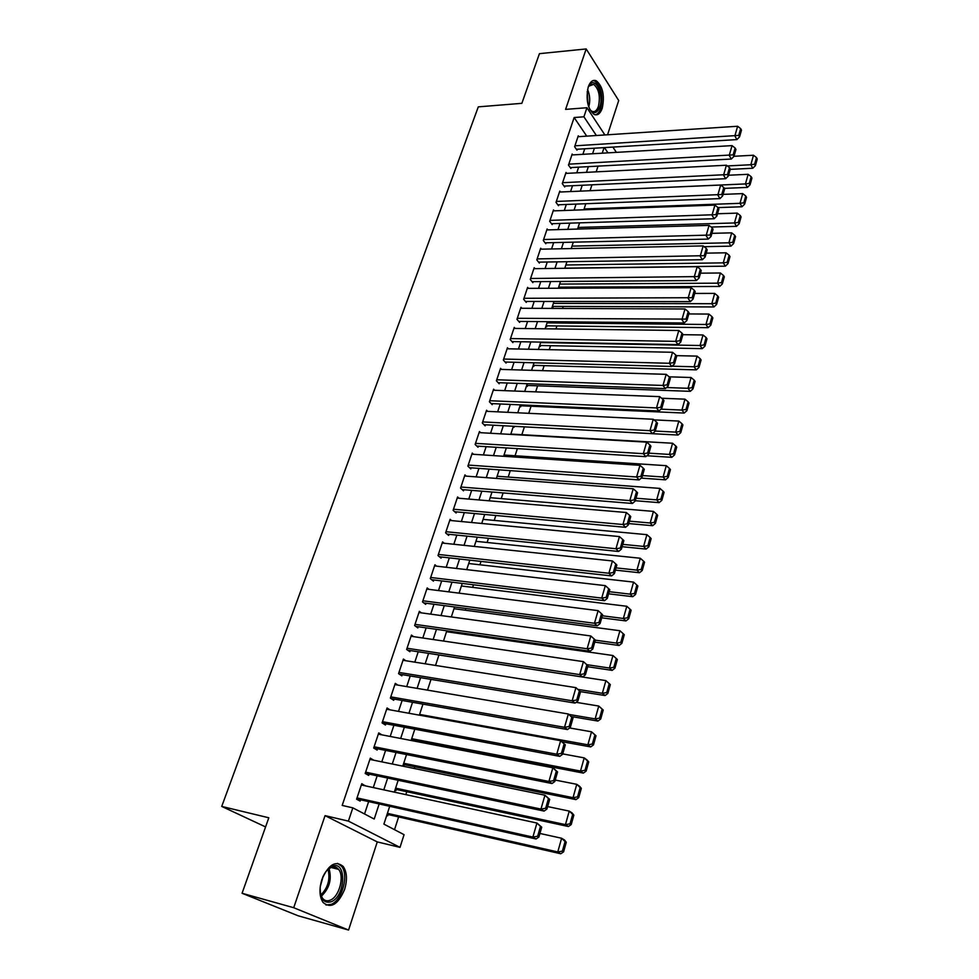 <?xml version="1.0" encoding="UTF-8"?>
<svg xmlns="http://www.w3.org/2000/svg" width="979" height="979" viewBox="0 0 979 979"><rect width="100%" height="100%" fill="white"/><g stroke="black" fill="none" stroke-linecap="round" stroke-linejoin="round"><path stroke-width="1.47" d="M344.584 889.495C347.447 879.815 347.007 872.154 343.25 866.513C335.626 860.186 328.516 864.494 321.907 879.436C319.007 889.054 319.387 896.727 323.046 902.442C330.878 908.94 338.061 904.633 344.584 889.495M602.22 108.314C604.838 95.709 602.868 86.531 596.321 80.792C592.956 79.458 590.276 81.465 588.281 86.813C585.638 99.405 587.559 108.596 594.045 114.396C597.508 115.803 600.225 113.772 602.22 108.314M389.703 806.304L383.903 824.122L404.058 834.671L400.007 847.373L348.402 821.112L352.832 807.846L374.211 819.044L379.167 803.955M377.27 841.916L325.065 815.642L293.712 907.717L242.07 893.276L298.154 915.793L348.573 930.05L377.27 841.916L400.007 847.373M607.555 134.784L618.704 100.531L586.176 48.95L565.593 109.379L586.947 107.727L604.9 134.955M394.513 829.678L398.624 816.927M405.82 794.63L406.762 791.705M414.239 768.491L414.79 766.802M457.817 633.327L458.111 632.422M465.27 610.211L465.833 608.461M472.637 587.363L473.469 584.781M479.918 564.785L481.007 561.395M487.114 542.476L488.46 538.303M494.224 520.412L495.815 515.48M501.248 498.617L503.084 492.926M508.199 477.067L510.267 470.642M515.076 455.761L517.365 448.627M521.856 434.688L524.389 426.856M528.758 413.322L531.046 406.224M535.672 391.857L537.618 385.812M542.513 370.637L544.128 365.644M549.268 349.674L550.553 345.685M555.95 328.944L556.916 325.946M562.558 308.446L563.219 306.427M569.093 288.193L569.435 287.116M293.712 907.717L348.573 930.05M242.07 893.276L268.809 817.783L221.731 806.427L478.303 106.858L521.856 103.333L539.441 53.661L586.176 48.95M365.216 785.831L361.765 783.702L356.589 799.194L360.137 801.091L360.566 799.794M373.758 760.206L370.307 758.15L365.191 773.447L368.691 775.405L369.12 774.132M381.945 734.862L378.738 732.916L373.684 748.017L377.135 750.061L377.551 748.8M389.936 709.824L387.06 707.988L382.079 722.906L385.481 725.023L385.897 723.775M397.878 685.116L395.283 683.379L390.364 698.113L393.717 700.291L394.121 699.067M405.771 660.727L403.409 659.075L398.551 673.625L401.855 675.865L402.259 674.653M413.591 636.644L411.437 635.065L406.628 649.444L409.883 651.745L410.287 650.545M421.349 612.854L419.355 611.349L414.619 625.544L417.825 627.918L418.217 626.731M429.022 589.37L427.187 587.926L422.5 601.95L425.669 604.373L426.061 603.211M436.634 566.168L434.921 564.773L430.295 578.626L433.416 581.122L433.807 579.96M444.16 543.247L442.569 541.901L437.992 555.595L441.076 558.14L441.456 557.002M451.6 520.608L450.12 519.311L445.592 532.833L448.639 535.44L449.006 534.314M458.967 498.238L457.585 496.977L453.118 510.34L456.116 512.996L456.483 511.882M466.261 476.124L464.952 474.901L460.546 488.117L463.495 490.834L463.862 489.72M473.481 454.28L472.245 453.093L467.876 466.151L470.801 468.917L471.156 467.827M480.616 432.694L479.453 431.543L475.133 444.442L478.009 447.256L478.376 446.179M487.664 411.364L486.563 410.225L482.304 422.989L485.143 425.853L485.498 424.788M494.652 390.266L493.612 389.165L489.39 401.769L492.192 404.682L492.547 403.629M501.554 369.413L500.563 368.337L496.402 380.807L499.168 383.768L499.51 382.728M508.382 348.805L507.452 347.753L503.328 360.076L506.057 363.074L506.4 362.046M515.138 328.43L514.244 327.402L510.181 339.578L512.874 342.626L513.204 341.61M521.831 308.275L520.975 307.271L516.949 319.325L519.604 322.409L519.935 321.406M528.44 288.352L527.62 287.373L523.643 299.28L526.261 302.413L526.592 301.422M534.975 268.662L534.204 267.695L530.263 279.468L532.857 282.65L533.176 281.658M541.448 249.168L540.702 248.225L536.81 259.876L539.368 263.094L539.686 262.115M547.848 229.906L547.139 228.976L543.284 240.504L545.805 243.747L546.135 242.792M554.187 210.852L553.502 209.934L549.696 221.34L552.18 224.619L552.499 223.677M560.453 191.994L559.792 191.101L556.023 202.384L558.483 205.7L558.801 204.758M566.645 173.356L566.021 172.475L562.289 183.624L564.724 186.989L565.03 186.059M572.776 154.915L572.177 154.046L568.493 165.084L570.892 168.474L571.198 167.556M558.617 287.275L559.29 288.12L559.596 287.165M552.352 306.525L553.025 307.357L553.343 306.39M546.013 325.995L546.698 326.815L547.016 325.836M539.613 345.673L540.31 346.48L540.628 345.489M533.139 365.559L533.836 366.366L534.167 365.363M526.592 385.677L527.302 386.46L527.632 385.457M519.971 406.016L520.693 406.799L521.024 405.771M513.277 426.587L514.012 427.346L514.342 426.318M403.018 765.37L403.923 765.896L404.315 764.672M394.941 790.175L395.859 790.689L396.262 789.441M386.766 815.299L387.696 815.801L388.1 814.528M586.715 136.142L574.147 117.529L342.185 805.423L352.832 807.846M364.543 813.977L368.642 801.605M373.28 787.581L377.172 775.833M381.798 761.858L385.591 750.391M390.205 736.453L393.913 725.28M398.514 711.378L402.124 700.462M406.713 686.609L410.225 675.963M414.802 662.147L418.241 651.769M422.806 637.99L426.159 627.869M430.699 614.127L433.966 604.251M438.506 590.557L441.688 580.926M446.204 567.269L449.324 557.871M453.828 544.263L456.863 535.097M461.354 521.538L464.303 512.604M468.782 499.07L471.67 490.357M476.137 476.871L478.939 468.39M483.393 454.941L486.135 446.669M490.565 433.256L493.232 425.192M497.662 411.829L500.257 403.972M504.674 390.658L507.208 382.997M511.601 369.719L514.073 362.254M518.454 349.013L520.852 341.757M525.221 328.552L527.571 321.479M531.927 308.324L534.204 301.434M538.548 288.315L540.763 281.609M545.095 268.527L547.249 262.005M551.569 248.972L553.673 242.621M557.969 229.624L560.025 223.445M564.308 210.485L566.303 204.476M570.573 191.566L572.507 185.716M576.766 172.842L578.65 167.152M582.897 154.315L584.732 148.796M578.846 136.668L578.271 135.812L574.624 146.728L576.986 150.154L577.292 149.249M221.731 806.427L265.566 826.912M325.065 815.642L348.402 821.112M574.147 117.529L583.912 116.807L586.947 107.727M604.055 147.621L602.244 153.189M598.047 166.124L596.174 171.851M591.952 184.823L590.043 190.721M585.797 203.73L583.827 209.787M579.58 222.845L577.549 229.074M573.29 242.168L571.21 248.568M566.927 261.711L564.785 268.295M560.502 281.475L558.299 288.23M553.992 301.459L551.74 308.409M547.42 321.675L545.095 328.809M540.763 342.112L538.377 349.442M534.032 362.793L531.585 370.319M527.228 383.707L524.72 391.429M520.338 404.865L517.769 412.795M513.375 426.269L510.732 434.407M506.327 447.929L503.61 456.275M499.192 469.847L496.414 478.413M491.984 492.021L489.121 500.807M484.678 514.464L481.741 523.471M477.287 537.165L474.277 546.417M469.81 560.159L466.714 569.643M462.235 583.423L459.065 593.152M454.574 606.968L451.319 616.941M446.816 630.806L443.487 641.037M438.959 654.951L435.545 665.439M431.005 679.389L427.505 690.134M422.952 704.134L419.367 715.147M414.79 729.184L411.119 740.491M406.542 754.564L402.773 766.141M398.172 780.263L394.304 792.133M607.947 152.859L604.447 147.609M612.903 147.095L616.391 152.369M596.382 135.518L583.912 116.807M383.792 789.857L387.672 778.048M392.285 763.999L396.067 752.484M400.656 738.472L404.351 727.238M408.941 713.263L412.538 702.298M417.103 688.372L420.615 677.676M425.167 663.799L428.594 653.36M433.146 639.52L436.487 629.338M441.015 615.534L444.27 605.609M448.786 591.854L451.968 582.175M456.459 568.456L459.567 559.009M464.046 545.34L467.069 536.137M471.548 522.505L474.497 513.534M478.951 499.939L481.827 491.189M486.269 477.642L489.072 469.112M493.502 455.614L496.231 447.293M500.648 433.832L503.304 425.73M507.709 412.318L510.304 404.425M514.697 391.037L517.218 383.352M521.599 370.013L524.059 362.524M528.415 349.234L530.814 341.928M535.17 328.675L537.495 321.577M541.828 308.361L544.104 301.446M548.424 288.279L550.639 281.536M554.946 268.417L557.1 261.858M561.395 248.776L563.488 242.388M567.771 229.343L569.802 223.139M574.073 210.142L576.056 204.097M580.314 191.138L582.236 185.264M586.482 172.341L588.355 166.638M592.576 153.752L594.4 148.208M369.891 759.361L373.77 760.157M361.398 784.803L365.277 785.647M577.965 136.717L737.628 126.254L734.85 135.922L736.893 139.593L739.561 136.864L741.495 130.109L740.687 128.628L738.741 135.396L739.561 136.864M576.398 149.297L736.893 139.593M574.93 145.822L738.741 135.396M740.687 128.628L737.628 126.254M730.248 169.367L752.778 168.253L750.832 164.741L727.311 165.94M733.993 156.285L753.5 155.233L756.498 157.57L754.625 164.227L755.409 165.635L757.269 158.977L756.498 157.57M754.625 164.227L750.832 164.741L753.5 155.233M755.409 165.635L752.778 168.253M588.098 87.412L589.529 84.83C595.587 76.178 604.202 95.134 599.797 107.005C596.933 113.797 593.507 114.433 589.517 108.914M590.178 109.942L591.867 111.263C594.632 112.377 596.823 110.762 598.414 106.393C600.519 96.309 598.94 88.967 593.69 84.353L588.624 86.274M595.281 114.824C597.582 114.286 599.381 112.132 600.665 108.363C603.272 95.844 601.326 86.739 594.804 81.024L593.054 80.584M322.666 877.355C325.114 871.824 328.198 868.189 331.93 866.452L332.285 866.305C346.701 859.954 345.844 895.822 331.465 901.671C324 903.837 320.231 899.163 320.17 887.647L320.414 885.444M320.427 893.619L322.409 898.147C324.551 900.827 327.231 901.475 330.437 900.093C339.272 896.568 344.632 876.278 338.624 869.401C336.654 866.966 334.182 866.293 331.196 867.357L326.925 870.355M320.268 886.631L323.156 876.254M325.995 905.012L331.428 904.278C342.381 899.848 348.977 874.7 341.524 866.207L337.547 863.356M571.871 154.963L732.047 145.626L729.245 155.404L731.313 159.039L733.981 156.334L735.939 149.493L735.119 148.025L733.149 154.866L733.981 156.334M570.267 167.605L731.313 159.039M568.799 164.154L733.149 154.866M735.119 148.025L732.047 145.626M565.715 173.405L726.406 165.231L723.567 175.106L725.659 178.704L728.339 176.012L730.322 169.098L729.49 167.654L727.507 174.568L728.339 176.012M564.075 186.096L725.659 178.704M562.607 182.694L727.507 174.568M729.49 167.654L726.406 165.231M559.486 192.043L720.703 185.043L717.815 195.041L719.944 198.602L722.637 195.922L724.631 188.935L723.787 187.491L721.78 194.503L722.637 195.922M557.822 204.795L719.944 198.602M556.341 201.441L721.78 194.503M723.787 187.491L720.703 185.043M553.184 210.889L714.927 205.1L712.014 215.209L714.168 218.733L716.861 216.065L718.892 208.992L718.035 207.572L716.004 214.658L716.861 216.065M551.483 223.701L714.168 218.733M550.014 220.385L716.004 214.658M718.035 207.572L714.927 205.1M724.313 188.372L747.418 187.405L745.447 183.93L590.056 190.672M728.56 175.229L748.14 174.311L751.15 176.673L749.265 183.403L750.049 184.798L751.933 178.068L751.15 176.673M749.265 183.403L745.447 183.93L748.14 174.311M750.049 184.798L747.418 187.405M718.048 207.597L741.996 206.765L739.989 203.326L584.096 208.955M723.077 194.38L742.731 193.609L745.741 195.984L743.832 202.8L744.627 204.17L746.536 197.366L745.741 195.984M743.832 202.8L739.989 203.326L742.731 193.609M744.627 204.17L741.996 206.765M711.146 227.042L736.502 226.345L734.483 222.955L578.087 227.434M717.521 213.752L737.248 213.116L740.271 215.527L738.35 222.417L739.157 223.775L741.079 216.885L740.271 215.527M738.35 222.417L734.483 222.955L737.248 213.116M739.157 223.775L736.502 226.345M704.121 246.684L730.958 246.145L728.902 242.792L572.005 246.121M711.904 233.345L731.705 232.843L734.739 235.278L732.794 242.254L733.614 243.587L735.559 236.624L734.739 235.278M732.794 242.254L728.902 242.792L731.705 232.843M733.614 243.587L730.958 246.145M546.82 229.93L709.077 225.39L706.128 235.621L708.319 239.096L711.023 236.453L713.067 229.294L712.198 227.887L710.142 235.058L711.023 236.453M545.083 242.816L708.319 239.096M543.614 239.537L710.142 235.058M712.198 227.887L709.077 225.39M564.834 268.148L725.353 266.178L723.261 262.861L565.862 264.991M706.238 253.145L726.1 252.802L729.147 255.262L727.177 262.311L728.009 263.645L729.979 256.596L729.147 255.262M727.177 262.311L723.261 262.861L726.1 252.802M728.009 263.645L725.353 266.178M540.384 249.192L703.167 245.913L700.181 256.265L702.408 259.704L705.113 257.073L707.181 249.829L706.3 248.446L704.219 255.69L705.113 257.073M538.609 262.139L702.408 259.704M537.141 258.909L704.219 255.69M706.3 248.446L703.167 245.913M558.654 287.165L719.675 286.443L717.558 283.164L559.658 284.081M700.487 273.178L720.422 272.994L723.493 275.478L721.499 282.601L722.343 283.922L724.338 276.788L723.493 275.478M721.499 282.601L717.558 283.164L720.422 272.994M722.343 283.922L719.675 286.443M533.873 268.674L697.183 266.68L694.172 277.155L696.424 280.545L699.128 277.938L701.233 270.608L700.34 269.237L698.235 276.58L699.128 277.938M532.062 281.671L696.424 280.545M530.594 278.489L698.235 276.58M700.34 269.237L697.183 266.68M552.389 306.39L713.936 306.941L711.794 303.71L553.38 303.368M694.686 293.443L714.682 293.406L717.766 295.927L715.747 303.135L716.604 304.432L718.623 297.224L717.766 295.927M715.747 303.135L711.794 303.71L714.682 293.406M716.604 304.432L713.936 306.941M527.289 288.364L691.137 287.691L688.078 298.301L690.366 301.642L693.083 299.048L695.2 291.632L694.295 290.286L692.165 297.714L693.083 299.048M525.429 301.422L690.366 301.642M523.973 298.289L692.165 297.714M694.295 290.286L691.137 287.691M546.062 325.823L708.123 327.671L705.957 324.49L547.028 322.874M688.812 313.941L708.882 314.063L711.978 316.609L709.934 323.902L710.803 325.187L712.847 317.894L711.978 316.609M709.934 323.902L705.957 324.49L708.882 314.063M710.803 325.187L708.123 327.671M520.644 308.275L685.006 308.972L681.91 319.692L684.235 322.997L686.952 320.427L689.106 312.913L688.188 311.579L686.034 319.105L686.952 320.427M518.735 321.393L684.235 322.997M517.279 318.31L686.034 319.105M688.188 311.579L685.006 308.972M539.674 345.477L702.249 348.646L700.046 345.514L540.616 342.589M682.865 334.683L703.008 334.965L706.128 337.535L704.06 344.914L704.941 346.174L706.997 338.795L706.128 337.535M704.06 344.914L700.046 345.514L703.008 334.965M704.941 346.174L702.249 348.646M513.914 328.406L678.802 330.486L675.681 341.353L678.031 344.596L680.76 342.05L682.938 334.451L682.008 333.141L679.818 340.741L680.76 342.05M511.956 341.585L678.031 344.596M510.512 338.563L675.681 341.353L679.818 340.741M682.008 333.141L678.802 330.486M533.212 365.338L696.314 369.866L694.074 366.782L672.047 366.195M676.244 355.646L697.072 356.111L700.193 358.706L698.113 366.183L698.994 367.419L701.086 359.954L700.193 358.706M698.113 366.183L694.074 366.782L697.072 356.111M698.994 367.419L696.314 369.866M507.11 348.781L672.536 352.281L669.367 363.27L671.753 366.464L674.482 363.943L676.685 356.246L675.743 354.961L673.528 362.658L674.482 363.943M505.091 362.022L671.753 366.464M503.671 359.048L669.367 363.27L673.528 362.658M675.743 354.961L672.536 352.281M526.678 385.42L690.293 391.343L688.029 388.296L666.552 387.549M669.159 376.829L691.064 377.502L694.197 380.133L692.092 387.696L692.985 388.908L695.102 381.357L694.197 380.133M692.092 387.696L688.029 388.296L691.064 377.502M692.985 388.908L690.293 391.343M500.22 369.377L666.173 374.333L662.979 385.457L665.39 388.602L668.131 386.093L670.37 378.31L669.403 377.037L667.164 384.833L668.131 386.093M498.152 382.679L665.39 388.602M496.745 379.766L662.979 385.457L667.164 384.833M669.403 377.037L666.173 374.333M520.057 405.734L684.211 413.065L681.91 410.079L660.996 409.173M661.62 398.245L684.982 399.163L688.139 401.818L685.998 409.467L686.915 410.666L689.045 403.018L688.139 401.818M685.998 409.467L681.91 410.079L684.982 399.163M686.915 410.666L684.211 413.065M484.005 424.702L678.043 435.055L675.718 432.118L655.257 431.054M653.972 419.881L678.826 421.068L681.996 423.76L679.83 431.494L680.76 432.669L682.914 424.935L681.996 423.76M679.83 431.494L675.718 432.118L678.826 421.068M680.76 432.669L678.043 435.055M646.874 455.761L671.814 457.315L669.452 454.427L648.906 453.167M510.842 434.064L672.585 443.242L675.779 445.959L673.589 453.791L674.531 454.954L676.722 447.122L675.779 445.959M673.589 453.791L669.452 454.427L672.585 443.242M674.531 454.954L671.814 457.315M493.257 390.217L659.748 396.654L656.505 407.925L658.965 411.009L661.706 408.524L663.97 400.644L662.991 399.395L660.727 407.288L661.706 408.524M491.128 403.568L658.965 411.009M489.745 400.717L656.505 407.925L660.727 407.288M662.991 399.395L659.748 396.654M486.22 411.29L653.238 419.257L649.958 430.662L652.442 433.697L655.196 431.237L657.484 423.258L656.493 422.035L654.205 430.014L655.196 431.237M482.659 421.912L649.958 430.662L654.205 430.014M656.493 422.035L653.238 419.257M479.086 432.608L646.642 442.141L643.325 453.681L645.846 456.667L648.612 454.232L650.925 446.143L649.921 444.943L647.596 453.032L648.612 454.232M476.81 446.081L645.846 456.667M475.5 443.365L643.325 453.681L647.596 453.032M649.921 444.943L646.642 442.141M641.245 478.107L665.512 479.845L663.101 477.006L642.493 475.561M504.014 455.027L666.283 465.686L669.489 468.439L667.274 476.369L668.229 477.495L670.444 469.577L669.489 468.439M667.274 476.369L663.101 477.006L666.283 465.686M668.229 477.495L665.512 479.845M471.878 454.183L639.972 465.306L636.607 476.993L639.177 479.918L641.943 477.507L644.28 469.32L643.264 468.146L640.915 476.332L641.943 477.507M469.528 467.705L639.177 479.918M468.243 465.062L636.607 476.993L640.915 476.332M643.264 468.146L639.972 465.306M635.285 500.722L659.124 502.643L656.689 499.865L636.007 498.225M497.124 476.235L659.907 488.399L663.126 491.177L660.874 499.204L661.853 500.318L664.092 492.302L663.126 491.177M660.874 499.204L656.689 499.865L659.907 488.399M661.853 500.318L659.124 502.643M464.584 476.002L633.217 488.766L629.803 500.612L632.41 503.475L635.187 501.077L637.562 492.792L636.521 491.642L634.147 499.926L635.187 501.077M462.149 489.586L632.41 503.475M460.913 487.016L629.803 500.612L634.147 499.926M636.521 491.642L633.217 488.766M628.738 523.569L652.663 525.711L650.178 522.994L629.424 521.158M490.136 497.675L653.446 511.393L656.676 514.208L654.4 522.333L655.392 523.422L657.655 515.309L656.676 514.208M654.4 522.333L650.178 522.994L653.446 511.393M655.392 523.422L652.663 525.711M457.205 498.091L626.376 512.519L622.925 524.511L625.569 527.314L628.347 524.952L630.745 516.557L629.693 515.431L627.282 523.826L628.347 524.952M454.672 511.723L625.569 527.314M453.485 509.227L622.925 524.511L627.282 523.826M629.693 515.431L626.376 512.519M622.106 546.698L646.116 549.084L643.607 546.417L622.779 544.373M483.075 519.372L646.899 534.669L650.154 537.52L647.853 545.744L648.857 546.82L651.145 538.597L650.154 537.52M647.853 545.744L643.607 546.417L646.899 534.669M648.857 546.82L646.116 549.084M449.74 520.424L619.45 536.578L615.95 548.729L618.63 551.471L621.408 549.133L623.843 540.628L622.779 539.527L620.343 548.032L621.408 549.133M447.097 534.118L618.63 551.471M445.971 531.707L615.95 548.729L620.343 548.032M622.779 539.527L619.45 536.578M615.399 570.121L639.483 572.739L636.937 570.133L616.036 567.881M475.941 541.326L640.278 558.238L643.546 561.126L641.221 569.448L642.236 570.5L644.561 562.179L643.546 561.126M641.221 569.448L636.937 570.133L640.278 558.238M642.236 570.5L639.483 572.739M442.19 543.039L612.426 560.955L608.877 573.253L611.606 575.921L614.396 573.621L616.856 565.018L615.779 563.928L613.307 572.544L614.396 573.621M439.424 556.77L611.606 575.921M438.372 554.444L608.877 573.253L613.307 572.544M615.779 563.928L612.426 560.955M608.608 593.825L632.777 596.688L630.195 594.155L609.219 591.683M468.708 563.525L633.572 582.101L636.864 585.026L634.502 593.458L635.53 594.473L637.88 586.042L636.864 585.026M634.502 593.458L630.195 594.155L633.572 582.101M635.53 594.473L632.777 596.688M434.541 565.923L605.316 585.638L601.73 598.096L604.496 600.702L607.286 598.426L609.782 589.701L608.681 588.648L606.185 597.374L607.286 598.426M431.641 579.703L604.496 600.702M430.687 577.475L601.73 598.096L606.185 597.374M608.681 588.648L605.316 585.638M601.73 617.822L625.985 620.931L623.366 618.471L602.318 615.779M461.403 585.98L626.793 606.27L630.084 609.219L627.698 617.761L628.738 618.752L631.125 610.223L630.084 609.219M627.698 617.761L623.366 618.471L626.793 606.27M628.738 618.752L625.985 620.931M426.795 589.089L598.108 610.639L594.473 623.268L597.288 625.801L600.09 623.55L602.611 614.726L601.498 613.698L598.964 622.534L600.09 623.55M423.748 602.905L597.288 625.801M422.891 600.776L594.473 623.268L598.964 622.534M601.498 613.698L598.108 610.639M594.767 642.114L619.107 645.491L616.44 643.093L595.318 640.18M453.999 608.718L619.915 630.733L623.231 633.719L620.808 642.371L621.873 643.338L624.284 634.698L623.231 633.719M620.808 642.371L616.44 643.093L619.915 630.733M621.873 643.338L619.107 645.491M418.963 612.536L590.814 635.971L595.354 640.058L594.216 639.067L591.646 648.025L592.784 649.016L595.354 640.058M415.745 626.376L589.982 651.231L587.131 648.759L590.814 635.971L594.216 639.067M415.01 624.357L587.131 648.759L591.646 648.025M589.982 651.231L592.784 649.016M411.033 636.264L583.423 661.645L588 665.744L586.849 664.765L584.243 673.846L585.393 674.8L588 665.744M407.619 650.142L582.591 676.991L579.69 674.604L583.423 661.645L586.849 664.765M407.031 648.233L579.69 674.604L584.243 673.846M582.591 676.991L585.393 674.8M403.005 660.287L575.933 687.65L580.535 691.761L579.372 690.819L576.729 700.009L577.904 700.94L580.535 691.761M399.371 674.176L575.089 703.093L572.152 700.78L575.933 687.65L579.372 690.819M398.955 672.414L572.152 700.78L576.729 700.009M575.089 703.093L577.904 700.94M587.718 666.723L612.144 670.37L609.44 668.033L586.935 664.692M446.522 631.712L612.952 655.514L617.357 659.491L616.28 658.537L613.833 667.299L614.91 668.241L617.357 659.491M613.833 667.299L609.44 668.033L612.952 655.514L616.28 658.537M614.91 668.241L612.144 670.37M580.4 691.615L605.083 695.555L602.342 693.291L578.173 689.449M438.947 654.988L605.903 680.613L610.333 684.59L609.244 683.672L606.76 692.545L607.861 693.462L610.333 684.59M606.76 692.545L602.342 693.291L605.903 680.613L609.244 683.672M607.861 693.462L605.083 695.555M571.589 716.579L597.936 721.07L595.159 718.88L568.885 714.425M576.105 702.322L598.756 706.043L603.223 710.032L602.122 709.139L599.601 718.121L600.714 719.002L603.223 710.032M599.601 718.121L595.159 718.88L598.756 706.043L602.122 709.139M600.714 719.002L597.936 721.07M394.88 684.602L568.346 713.997L572.984 718.121L571.797 717.215L569.129 726.528L570.316 727.434L572.984 718.121M390.976 698.504L567.502 729.551L564.504 727.311L568.346 713.997L571.797 717.215M390.78 696.877L564.504 727.311L569.129 726.528M567.502 729.551L570.316 727.434M562.032 741.715L590.704 746.916L587.865 744.799L419.599 714.413M569.619 727.96L591.524 731.79L596.027 735.792L594.902 734.923L592.356 744.04L593.482 744.884L596.027 735.792M592.356 744.04L587.865 744.799L591.524 731.79L594.902 734.923M593.482 744.884L590.704 746.916M386.644 709.237L560.649 740.711L565.324 744.835L564.124 743.954L561.408 753.414L562.619 754.271L565.324 744.835M382.434 723.126L559.804 756.363L556.757 754.197L560.649 740.711L564.124 743.954M382.495 721.658L556.757 754.197L561.408 753.414M559.804 756.363L562.619 754.271M411.278 740.002L583.362 773.104L580.498 771.06L411.706 738.692M562.729 753.891L584.194 757.881L587.045 759.961L588.734 761.882L587.596 761.062L585.014 770.289L586.152 771.097L588.734 761.882M585.014 770.289L580.498 771.06L584.194 757.881L587.596 761.062M586.152 771.097L583.362 773.104M378.322 734.164L552.854 767.781L557.565 771.917L556.341 771.073L553.6 780.655L554.824 781.487L557.565 771.917M373.721 748.029L551.997 783.53L548.913 781.45L552.854 767.781L556.341 771.073M374.113 746.757L548.913 781.45L553.6 780.655M551.997 783.53L554.824 781.487M403.311 764.464L575.933 799.623L573.021 797.665L403.703 763.265M555.228 780.067L576.766 784.314L579.666 786.321L581.342 788.328L580.18 787.532L577.561 796.882L578.724 797.665L581.342 788.328M577.561 796.882L573.021 797.665L576.766 784.314L580.18 787.532M578.724 797.665L575.933 799.623M369.878 759.423L544.948 795.217L549.696 799.366L548.46 798.558L545.67 808.262L546.918 809.058L549.696 799.366M365.24 773.312L544.091 811.077L540.959 809.082L544.948 795.217L548.46 798.558M365.62 772.162L540.959 809.082L545.67 808.262M544.091 811.077L546.918 809.058M395.259 789.233L568.407 826.509L565.446 824.624L395.602 788.144M547.628 806.586L569.24 811.101L572.189 813.023L573.853 815.115L572.678 814.357L570.023 823.828L571.21 824.587L573.853 815.115M570.023 823.828L565.446 824.624L569.24 811.101L572.678 814.357M571.21 824.587L568.407 826.509M361.337 784.987L536.933 823.033L541.73 827.194L540.469 826.411L537.642 836.25L538.915 837.021L541.73 827.194M356.674 798.925L536.076 838.991L532.882 837.082L536.933 823.033L540.469 826.411M357.017 797.897L532.882 837.082L537.642 836.25M536.076 838.991L538.915 837.021M387.097 814.308L560.783 853.749L557.773 851.95L387.415 813.341M539.931 833.459L561.616 838.244L564.602 840.08L566.266 842.27L565.067 841.536L562.374 851.13L563.586 851.852L566.266 842.27M562.374 851.13L557.773 851.95L561.616 838.244L565.067 841.536M563.586 851.852L560.783 853.749M587.571 89.444C589.97 95.147 590.361 100.996 588.734 106.992M588.11 104.986L587.216 91.536M329.017 868.532C332.016 879.191 329.446 888.43 321.308 896.238M320.831 895.026C328.038 887.696 330.425 879.13 327.989 869.34M588.905 85.883L589.529 84.83M590.153 84.659L593.69 84.353M331.196 867.357L332.285 866.305M330.975 867.443L338.624 869.401"/></g></svg>
